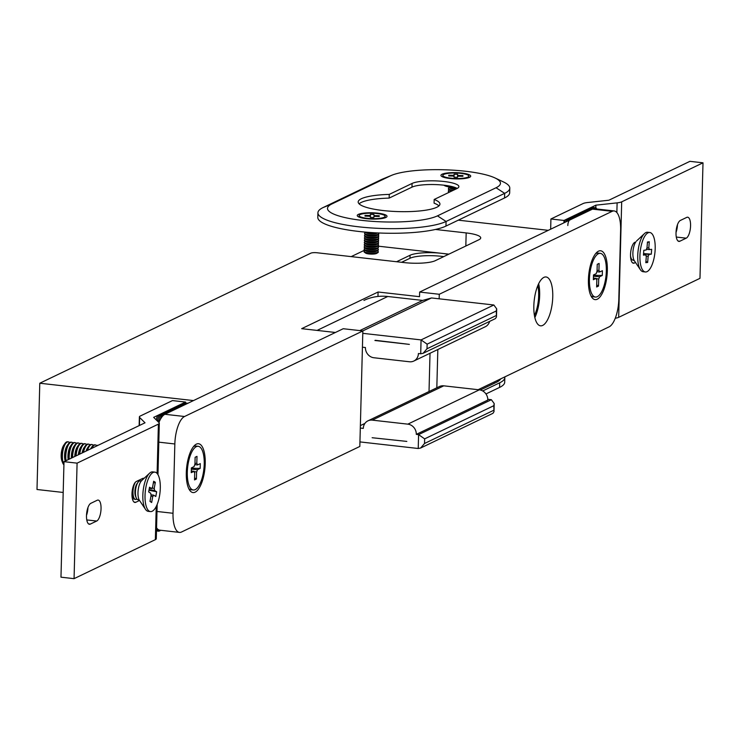 <?xml version="1.0" encoding="UTF-8"?>
<svg xmlns="http://www.w3.org/2000/svg" width="740" height="740" viewBox="0 0 740 740"><rect width="100%" height="100%" fill="white"/><g stroke="black" fill="none" stroke-linecap="round" stroke-linejoin="round"><path stroke-width="1.11" d="M374.903 340.493L409.359 344.378L375.291 340.308M362.424 347.19L365.421 347.532A9.454 8.547 -115.6 0 0 373.904 357.753L409.451 361.768A9.454 8.547 -115.6 0 0 413.789 361.055A9.454 8.547 -115.6 0 0 418.414 353.517L420.709 353.776L421.069 339.91L362.794 333.333M413.789 361.055L485.292 326.747A9.454 8.547 -115.6 0 0 489.612 321.391M359.945 441.91L418.23 448.496L418.59 434.63L416.305 434.371L487.808 400.062A9.454 8.547 -115.6 0 0 479.326 389.832L443.778 385.827A9.454 8.547 -115.6 0 0 439.44 386.539L367.937 420.847A9.454 8.547 -115.6 0 0 363.303 428.386L360.306 428.053M406.824 441.41L372.137 437.729L406.824 441.41M491.369 399.711L494.2 403.568L493.793 405.696L424.649 438.866L418.59 434.63L491.369 399.711L487.799 399.304M360.371 425.593L364.913 423.419M493.848 304.991L496.688 308.848L496.272 310.976L427.128 344.146L421.069 339.91L493.848 304.991L431.476 297.952L422.66 300.431L387.76 296.49A52.004 47.027 -115.6 0 0 363.932 300.431M429.024 391.534L430.023 353.257M362.739 330.928L431.476 297.952M359.788 330.595L422.66 300.431M427.128 344.146L427.008 348.771L423.114 353.304L420.709 353.776M423.114 353.304L495.421 318.607L496.475 316.979L496.272 310.976M424.649 438.866L424.529 443.491L420.635 448.024L418.23 448.496M420.635 448.024L492.942 413.327L493.987 411.699L493.793 405.696M416.305 434.371A9.454 8.547 -115.6 0 0 407.823 424.15L372.266 420.135A9.454 8.547 -115.6 0 0 367.937 420.847M504.773 376.91A66.665 14.032 -178.5 0 1 504.828 377.594A66.665 14.032 -178.5 0 1 499.694 382.793L482.702 390.951M500.666 378.88A62.882 13.237 -178.5 0 1 496.207 382.404L480.343 390.017M485.958 393.948L499.574 387.418A66.665 14.032 1.5 0 0 504.708 382.219L504.828 377.594M494.209 381.979A56.314 11.849 -178.5 0 1 494.292 383.32M630.535 256.318A9.454 3.515 96.4 0 0 631.054 258.177A9.454 3.515 96.4 0 0 632.857 260.091A9.454 3.515 96.4 0 0 632.885 260.091M649.785 232.499L647.602 232.249A19.86 7.372 96.4 0 0 646.936 232.258A19.86 7.372 96.4 0 0 644.485 233.572A19.86 7.372 96.4 0 0 638.047 251.156A19.86 7.372 96.4 0 0 640.405 269.739A19.86 7.372 96.4 0 0 643.143 271.719L645.326 271.959A19.86 7.372 96.4 0 0 645.992 271.959A19.86 7.372 96.4 0 0 654.974 252.174A19.86 7.372 96.4 0 0 649.785 232.499A19.86 7.372 96.4 0 0 649.119 232.508A19.86 7.372 96.4 0 0 640.137 252.285A19.86 7.372 96.4 0 0 645.326 271.959M645.779 254.847L643.439 255.143L643.818 250.305L646.159 250.009A4.856 1.804 96.4 0 1 646.963 248.178L647.454 242.017L649.295 241.786L648.804 247.946A4.856 1.804 96.4 0 1 649.332 249.611L651.672 249.325L651.293 254.162L648.952 254.449A4.856 1.804 96.4 0 1 648.148 256.29L647.657 262.45L645.817 262.682L646.307 256.521A4.856 1.804 96.4 0 1 645.779 254.847L643.486 254.569M630.989 259.777A9.454 3.515 96.4 0 0 631.729 259.389M647.657 262.45L645.928 261.275M648.148 256.29L646.002 255.855M643.532 253.885L648.952 254.449M649.295 241.786L647.417 242.544M646.991 247.9L648.804 247.946M651.293 254.162L643.56 253.598M649.332 249.611L646.399 249.306M133.302 486.134A9.454 3.515 96.4 0 0 132.904 487.919A9.454 3.515 96.4 0 0 133.283 497.484A9.454 3.515 96.4 0 0 134.477 499.167A9.454 3.515 96.4 0 0 135.078 499.389A9.454 3.515 96.4 0 0 135.337 499.398M135.568 482.036A9.454 3.515 96.4 0 0 133.394 487.974A9.454 3.515 96.4 0 0 134.967 499.223A9.454 3.515 96.4 0 0 135.577 499.445A9.454 3.515 96.4 0 0 136.835 499.019M138.824 481.352A9.454 3.515 96.4 0 0 138.306 480.88A9.454 3.515 96.4 0 0 137.954 480.704M140.138 480.926L140.082 480.926A9.454 3.515 96.4 0 0 140.082 480.926A9.454 3.515 96.4 0 0 137.899 482.378L136.928 483.793A7.613 2.831 96.4 0 0 135.217 488.511A7.613 2.831 96.4 0 0 135.522 496.207L136.16 497.807A9.454 3.515 96.4 0 0 137.353 499.491A9.454 3.515 96.4 0 0 137.964 499.713A9.454 3.515 96.4 0 0 137.992 499.722A9.454 3.515 -83.6 0 1 137.409 499.5A9.454 3.515 -83.6 0 1 135.697 489.085A9.454 3.515 -83.6 0 1 140.138 480.926L141.692 480.602M137.899 482.378A9.454 3.515 96.4 0 0 135.781 488.243A9.454 3.515 96.4 0 0 136.16 497.807M154.891 472.129L152.708 471.88A19.86 7.372 96.4 0 0 149.591 473.193A19.86 7.372 96.4 0 0 143.153 490.787A19.86 7.372 96.4 0 0 145.512 509.37A19.86 7.372 96.4 0 0 146.973 510.877A19.86 7.372 96.4 0 0 148.25 511.34L150.433 511.59A19.86 7.372 96.4 0 0 159.757 494.459A19.86 7.372 96.4 0 0 156.168 472.592A19.86 7.372 96.4 0 0 154.891 472.129A19.86 7.372 96.4 0 0 145.567 489.26A19.86 7.372 96.4 0 0 149.156 511.118A19.86 7.372 96.4 0 0 150.433 511.59M150.794 493.303L148.666 491.943L149.526 487.216L151.654 488.576A4.856 1.804 96.4 0 1 152.57 487.253L153.661 481.231L155.335 482.304L154.235 488.317A4.856 1.804 96.4 0 1 154.531 490.416L156.658 491.776L155.798 496.503L153.67 495.143A4.856 1.804 96.4 0 1 152.755 496.466L151.663 502.479L149.989 501.415L151.09 495.393A4.856 1.804 96.4 0 1 150.794 493.303M132.044 492.664A7.613 2.831 96.4 0 0 132.645 495.883L133.283 497.484M132.701 499.121L132.469 499.093A9.454 3.515 96.4 0 0 132.701 499.121A9.454 3.515 96.4 0 0 133.958 498.695M149.323 488.354L151.654 488.576M151.663 502.479L150.007 501.322M152.755 496.466L150.96 496.105M150.942 494.792L153.67 495.143M155.335 482.304L153.328 483.054M151.811 488.252L154.235 488.317M156.658 491.776L148.971 490.278M154.531 490.416L149.073 489.714M448.403 191.151A7.095 1.489 1.5 0 0 448.329 191.364A7.095 1.489 1.5 0 0 448.32 191.373A7.095 1.489 1.5 0 0 448.653 191.836A7.095 1.489 1.5 0 0 449.374 192.178M448.468 188.894A7.095 1.489 1.5 0 0 448.385 189.116A7.095 1.489 1.5 0 0 448.718 189.579L449.957 190.439A5.763 1.212 1.5 0 0 451.742 191.04M448.718 189.579A7.095 1.489 1.5 0 0 452.667 190.596M449.393 190.051L448.69 190.476A7.095 1.489 1.5 0 0 448.338 190.929A7.095 1.489 1.5 0 0 449.92 191.919M448.44 186.859A7.095 1.489 1.5 0 0 448.44 186.869L448.44 186.813A7.095 1.489 1.5 0 0 448.44 186.859A7.095 1.489 1.5 0 0 448.773 187.331L450.013 188.182A5.763 1.212 1.5 0 0 455.646 189.172M448.773 187.331A7.095 1.489 1.5 0 0 455.507 188.543A7.095 1.489 1.5 0 0 456.95 188.543M449.448 187.794L448.755 188.228A7.095 1.489 1.5 0 0 448.394 188.672A7.095 1.489 1.5 0 0 448.394 188.681A7.095 1.489 1.5 0 0 453.417 190.236M448.755 186.869A7.095 1.489 1.5 0 0 455.516 188.099A7.095 1.489 1.5 0 0 456.599 188.108M455.785 178.506A13.006 2.738 1.5 0 0 468.827 176.111A13.006 2.738 1.5 0 0 455.868 173.031A13.006 2.738 1.5 0 0 442.825 175.426A13.006 2.738 1.5 0 0 455.785 178.506M458.624 175.472L462.925 175.584L462.907 176.314L458.615 176.203A3.293 0.694 1.5 0 1 457.57 176.398L457.551 177.304L454.055 177.212L454.073 176.314A3.293 0.694 1.5 0 1 453.028 176.065L448.736 175.954L448.745 175.214L453.046 175.325A3.293 0.694 1.5 0 1 454.092 175.139L454.101 174.233L457.598 174.316L457.588 175.223A3.293 0.694 1.5 0 1 458.624 175.472L458.541 176.231M457.57 176.398L457.588 175.223M462.925 175.584L462.528 176.305M457.598 174.316L457.524 177.304M454.092 175.139L454.055 176.305M453.084 176.083L453.046 175.325M448.745 175.214L449.097 175.963M385.873 217.477A14.893 3.136 1.5 0 0 386.65 216.987A14.893 3.136 1.5 0 0 376.651 213.055A14.893 3.136 1.5 0 0 358.391 214.378A14.893 3.136 1.5 0 0 357.577 216.219A14.893 3.136 1.5 0 0 370.768 219.012A14.893 3.136 1.5 0 0 385.873 217.477M438.94 205.905A40.894 8.603 1.5 0 0 434.075 203.167L434.167 199.476L457.006 188.515A24.346 5.125 1.5 0 0 458.883 186.619A24.346 5.125 1.5 0 0 439.384 181.078A24.346 5.125 1.5 0 0 412.078 183.446L389.24 194.407A40.894 8.603 1.5 0 0 361.324 198.746A40.894 8.603 1.5 0 0 358.179 201.937A40.894 8.603 1.5 0 0 390.924 211.242A40.894 8.603 1.5 0 0 436.794 207.265A40.894 8.603 1.5 0 0 439.939 204.074A40.894 8.603 1.5 0 0 434.167 199.476M457.19 188.422A24.346 5.125 1.5 0 0 434.824 184.565A24.346 5.125 1.5 0 0 411.976 187.146L389.138 198.098A40.894 8.603 1.5 0 0 361.231 202.446A40.894 8.603 1.5 0 0 359.085 203.805M444 185.204A11.822 2.488 1.5 0 0 455.091 187.479M469.567 177.322A14.893 3.136 1.5 0 0 470.344 176.823A14.893 3.136 1.5 0 0 460.354 172.892A14.893 3.136 1.5 0 0 442.085 174.215A14.893 3.136 1.5 0 0 441.271 176.065A14.893 3.136 1.5 0 0 454.462 178.858A14.893 3.136 1.5 0 0 469.567 177.322M317.923 212.778L317.802 217.403A66.665 14.032 1.5 0 0 371.184 232.564A66.665 14.032 1.5 0 0 445.952 226.089L504.541 197.978A66.665 14.032 1.5 0 0 509.675 192.779L509.795 188.154A66.665 14.032 -178.5 0 1 504.662 193.353L446.072 221.464A66.665 14.032 -178.5 0 1 371.304 227.948A66.665 14.032 -178.5 0 1 317.923 212.778A66.665 14.032 -178.5 0 1 323.056 207.579L381.646 179.469A66.665 14.032 -178.5 0 1 383.163 178.803L391.793 175.26A57.211 12.043 1.5 0 0 390.489 175.833L331.899 203.944A57.211 12.043 1.5 0 0 362.665 220.465A57.211 12.043 1.5 0 0 437.47 215.858L496.059 187.747A57.211 12.043 1.5 0 0 495.023 177.961A57.211 12.043 1.5 0 0 443.584 169.756A57.211 12.043 1.5 0 0 391.793 175.26M495.023 177.961L503.459 181.947A66.665 14.032 -178.5 0 1 509.795 188.154M389.138 198.098L389.24 194.407M364.182 251.582A7.095 1.489 1.5 0 0 364.099 251.794A7.095 1.489 1.5 0 0 364.432 252.266L365.671 253.117A5.763 1.212 1.5 0 0 371.129 254.107A5.763 1.212 1.5 0 0 376.642 253.413L377.918 252.618A7.095 1.489 1.5 0 0 378.279 252.174A7.095 1.489 1.5 0 0 378.279 252.164A7.095 1.489 1.5 0 0 378.205 251.952M364.432 252.266A7.095 1.489 1.5 0 0 371.166 253.478A7.095 1.489 1.5 0 0 377.918 252.618M365.162 250.481L364.459 250.916A7.095 1.489 1.5 0 0 364.108 251.36A7.095 1.489 1.5 0 0 371.175 253.043A7.095 1.489 1.5 0 0 378.288 251.73A7.095 1.489 1.5 0 0 377.955 251.267L377.28 250.795M364.237 249.334A7.095 1.489 1.5 0 0 364.154 249.546A7.095 1.489 1.5 0 0 364.487 250.018L365.726 250.869A5.763 1.212 1.5 0 0 371.193 251.85A5.763 1.212 1.5 0 0 376.697 251.156L377.983 250.37A7.095 1.489 1.5 0 0 378.334 249.917L378.334 249.917A7.095 1.489 1.5 0 0 378.26 249.695M364.487 250.018A7.095 1.489 1.5 0 0 371.221 251.221A7.095 1.489 1.5 0 0 377.983 250.37M365.227 248.224L364.524 248.659A7.095 1.489 1.5 0 0 364.163 249.112A7.095 1.489 1.5 0 0 371.23 250.786A7.095 1.489 1.5 0 0 378.344 249.482A7.095 1.489 1.5 0 0 378.011 249.01L377.335 248.548M364.293 247.077A7.095 1.489 1.5 0 0 364.219 247.289A7.095 1.489 1.5 0 0 364.543 247.761L365.782 248.612A5.763 1.212 1.5 0 0 371.249 249.602A5.763 1.212 1.5 0 0 376.753 248.899L378.038 248.113A7.095 1.489 1.5 0 0 378.39 247.669A7.095 1.489 1.5 0 0 378.39 247.66A7.095 1.489 1.5 0 0 378.325 247.447M364.543 247.761A7.095 1.489 1.5 0 0 371.276 248.973A7.095 1.489 1.5 0 0 378.038 248.113M365.282 245.976L364.579 246.411A7.095 1.489 1.5 0 0 364.228 246.855A7.095 1.489 1.5 0 0 364.228 246.864A7.095 1.489 1.5 0 0 371.295 248.538A7.095 1.489 1.5 0 0 378.408 247.225A7.095 1.489 1.5 0 0 378.075 246.762L377.4 246.291M364.358 244.829A7.095 1.489 1.5 0 0 364.274 245.042A7.095 1.489 1.5 0 0 364.607 245.514L365.847 246.364A5.763 1.212 1.5 0 0 371.304 247.345A5.763 1.212 1.5 0 0 376.817 246.651L378.094 245.865A7.095 1.489 1.5 0 0 378.454 245.412L378.454 245.412A7.095 1.489 1.5 0 0 378.381 245.19M364.607 245.514A7.095 1.489 1.5 0 0 371.341 246.716A7.095 1.489 1.5 0 0 378.094 245.865M365.338 243.719L364.644 244.154A7.095 1.489 1.5 0 0 364.284 244.607A7.095 1.489 1.5 0 0 371.351 246.281A7.095 1.489 1.5 0 0 378.464 244.977A7.095 1.489 1.5 0 0 378.131 244.505L377.456 244.043M364.413 242.572A7.095 1.489 1.5 0 0 364.33 242.785A7.095 1.489 1.5 0 0 364.33 242.794A7.095 1.489 1.5 0 0 364.663 243.257L365.902 244.107A5.763 1.212 1.5 0 0 371.369 245.097A5.763 1.212 1.5 0 0 376.873 244.394L378.159 243.608A7.095 1.489 1.5 0 0 378.51 243.164A7.095 1.489 1.5 0 0 378.51 243.155A7.095 1.489 1.5 0 0 378.436 242.942M364.663 243.257A7.095 1.489 1.5 0 0 371.397 244.468A7.095 1.489 1.5 0 0 378.159 243.608M365.403 241.471L364.7 241.906A7.095 1.489 1.5 0 0 364.348 242.35A7.095 1.489 1.5 0 0 371.406 244.034A7.095 1.489 1.5 0 0 378.519 242.72A7.095 1.489 1.5 0 0 378.196 242.257L377.511 241.786M364.478 240.315A7.095 1.489 1.5 0 0 364.394 240.537A7.095 1.489 1.5 0 0 364.718 241L365.967 241.86A5.763 1.212 1.5 0 0 371.425 242.84A5.763 1.212 1.5 0 0 376.928 242.146L378.214 241.36A7.095 1.489 1.5 0 0 378.575 240.907L378.575 240.907A7.095 1.489 1.5 0 0 378.501 240.685M364.718 241A7.095 1.489 1.5 0 0 371.462 242.211A7.095 1.489 1.5 0 0 378.214 241.36M365.458 239.214L364.755 239.649A7.095 1.489 1.5 0 0 364.404 240.102A7.095 1.489 1.5 0 0 371.471 241.776A7.095 1.489 1.5 0 0 378.584 240.472A7.095 1.489 1.5 0 0 378.251 240L377.576 239.538M364.533 238.067A7.095 1.489 1.5 0 0 364.45 238.28A7.095 1.489 1.5 0 0 364.783 238.752L366.022 239.603A5.763 1.212 1.5 0 0 371.48 240.593A5.763 1.212 1.5 0 0 376.993 239.889L378.269 239.103A7.095 1.489 1.5 0 0 378.63 238.659A7.095 1.489 1.5 0 0 378.63 238.65A7.095 1.489 1.5 0 0 378.556 238.437M364.783 238.752A7.095 1.489 1.5 0 0 371.517 239.964A7.095 1.489 1.5 0 0 378.269 239.103M365.514 236.967L364.82 237.401A7.095 1.489 1.5 0 0 364.459 237.845A7.095 1.489 1.5 0 0 371.526 239.529A7.095 1.489 1.5 0 0 378.639 238.215A7.095 1.489 1.5 0 0 378.307 237.753L377.631 237.281M364.589 235.81A7.095 1.489 1.5 0 0 364.506 236.032A7.095 1.489 1.5 0 0 364.839 236.495L366.078 237.355A5.763 1.212 1.5 0 0 371.545 238.336A5.763 1.212 1.5 0 0 377.049 237.642L378.334 236.856A7.095 1.489 1.5 0 0 378.686 236.402L378.686 236.402A7.095 1.489 1.5 0 0 378.621 236.18M364.839 236.495A7.095 1.489 1.5 0 0 371.572 237.707A7.095 1.489 1.5 0 0 378.334 236.856M365.579 234.71L364.875 235.144A7.095 1.489 1.5 0 0 364.524 235.597A7.095 1.489 1.5 0 0 371.591 237.272A7.095 1.489 1.5 0 0 378.704 235.968A7.095 1.489 1.5 0 0 378.371 235.496L377.687 235.033M364.654 233.562A7.095 1.489 1.5 0 0 364.57 233.775A7.095 1.489 1.5 0 0 364.903 234.247L366.143 235.098A5.763 1.212 1.5 0 0 371.6 236.088A5.763 1.212 1.5 0 0 377.113 235.385L378.39 234.599A7.095 1.489 1.5 0 0 378.75 234.154A7.095 1.489 1.5 0 0 378.75 234.145A7.095 1.489 1.5 0 0 378.677 233.933M364.903 234.247A7.095 1.489 1.5 0 0 371.637 235.459A7.095 1.489 1.5 0 0 378.39 234.599M365.634 232.462L364.931 232.887A7.095 1.489 1.5 0 0 364.579 233.34A7.095 1.489 1.5 0 0 371.647 235.015A7.095 1.489 1.5 0 0 378.76 233.71A7.095 1.489 1.5 0 0 378.427 233.248L378.001 232.952M376.734 232.887A7.095 1.489 1.5 0 1 371.693 233.202A7.095 1.489 1.5 0 1 365.116 232.092L366.198 232.85A5.763 1.212 1.5 0 0 371.665 233.831A5.763 1.212 1.5 0 0 377.169 233.137L377.502 232.924M366.883 232.24A7.095 1.489 1.5 0 0 371.702 232.767A7.095 1.489 1.5 0 0 374.014 232.749M372.091 218.661A13.006 2.738 1.5 0 0 385.124 216.265A13.006 2.738 1.5 0 0 372.174 213.194A13.006 2.738 1.5 0 0 359.131 215.59A13.006 2.738 1.5 0 0 372.091 218.661M370.361 217.375L370.37 216.469A3.293 0.694 1.5 0 1 369.334 216.228L365.033 216.117L365.042 215.377L369.343 215.488A3.293 0.694 1.5 0 1 370.389 215.294L370.407 214.387L373.904 214.48L373.885 215.386A3.293 0.694 1.5 0 1 374.921 215.636L379.222 215.747L379.213 216.478L374.912 216.367A3.293 0.694 1.5 0 1 373.867 216.561L373.857 217.468L370.361 217.375M369.389 216.246L369.343 215.488M365.042 215.377L365.403 216.126M374.921 215.636L374.838 216.385M379.222 215.747L378.834 216.469M370.389 215.294L370.361 216.469M373.904 214.48L373.885 215.386M373.867 216.561L373.848 217.468M185.833 403.171A4.727 1.758 96.4 0 0 185.444 402.995A4.727 1.758 96.4 0 0 185.037 403.078L159.562 415.297A4.727 1.758 96.4 0 0 157.629 420.792L157.611 421.264L157.074 420.727M184.519 403.023A4.727 1.758 96.4 0 0 184.14 402.856A4.727 1.758 96.4 0 0 183.733 402.93L158.258 415.149A4.727 1.758 96.4 0 0 156.353 420.015M534.835 317.58A24.587 9.13 96.4 0 0 538.655 283.735M542.66 325.424A24.587 9.13 96.4 0 0 552.623 299.626A24.587 9.13 96.4 0 0 546.046 276.964A24.587 9.13 96.4 0 0 543.918 277.371A24.587 9.13 96.4 0 0 533.966 303.16A24.587 9.13 96.4 0 0 540.533 325.822A24.587 9.13 96.4 0 0 542.66 325.424M195.138 492.174A24.587 9.13 96.4 0 0 205.23 463.61A24.587 9.13 96.4 0 0 196.396 444.12A24.587 9.13 96.4 0 0 194.666 445.341A24.587 9.13 96.4 0 0 186.693 467.125A24.587 9.13 96.4 0 0 189.607 490.13A24.587 9.13 96.4 0 0 195.138 492.174M597.245 299.228A24.587 9.13 96.4 0 0 607.337 270.664A24.587 9.13 96.4 0 0 598.503 251.175A24.587 9.13 96.4 0 0 596.773 252.405A24.587 9.13 96.4 0 0 588.799 274.179A24.587 9.13 96.4 0 0 591.723 297.184A24.587 9.13 96.4 0 0 597.245 299.228M443.76 256.614A24.115 5.078 1.5 0 0 441.503 256.327A24.115 5.078 1.5 0 0 409.979 258.269L401.57 262.302M378.344 245.661L378.325 246.179L441.577 253.321A24.115 5.078 -178.5 0 1 448.375 254.393M478.114 389.703L609.103 326.849A23.643 8.778 96.4 0 0 618.807 299.376L620.62 230.075A23.643 8.778 96.4 0 0 614.172 210.946A23.643 8.778 96.4 0 0 612.128 211.335L439.273 294.27L439.153 298.812M436.822 387.797L437.83 349.521M435.435 229.456L466.172 232.924A23.643 4.976 -178.5 0 1 480.713 237.91A23.643 4.976 -178.5 0 1 478.891 239.751L435.222 260.711A23.643 4.976 -178.5 0 1 404.308 262.608L317.072 252.766A4.727 0.999 1.5 0 0 310.893 253.145L39.784 383.228L193.482 400.581M335.405 332.482L301.661 328.671L378.085 292.004L419.525 296.675L419.645 292.06L439.273 294.27M458.273 220.169L548.284 230.334M351.195 256.614L364.681 250.148M63.196 492.461L37 489.501L39.784 383.228M181.522 532.014L359.825 446.451L362.85 330.947L184.547 416.5A23.643 8.778 96.4 0 0 174.844 443.972L173.021 513.273A23.643 8.778 96.4 0 0 179.469 532.402A23.643 8.778 96.4 0 0 181.522 532.014M156.565 527.824A23.643 8.778 96.4 0 0 159.84 530.182L179.469 532.402M362.85 330.947L343.221 328.726L164.909 414.289A23.643 8.778 96.4 0 0 158.906 422.54L158.934 420.94L158.897 422.522M614.172 210.946L594.544 208.736A23.643 8.778 96.4 0 0 592.5 209.124L419.645 292.06M377.964 296.453L378.085 292.004M396.566 261.738L410.053 255.263A24.115 5.078 -178.5 0 1 441.577 253.321L448.893 254.144M378.325 246.179A4.727 0.999 -178.5 0 1 377.705 246.106M690.568 225.811A10.638 3.95 96.4 0 0 687.673 217.209A10.638 3.95 96.4 0 0 686.748 217.384L680.384 220.437A10.638 3.95 96.4 0 0 676.073 231.602A10.638 3.95 96.4 0 0 678.913 241.407A10.638 3.95 96.4 0 0 679.838 241.231L686.202 238.169A10.638 3.95 96.4 0 0 690.568 225.811M703 162.819L621.692 201.835L618.668 317.34L699.975 278.332L703 162.819L689.911 161.338L608.9 200.216L587.68 202.519A11.822 2.488 1.5 0 0 583.101 203.546L550.921 218.985L550.653 229.197M621.692 201.835A11.822 2.488 -178.5 0 1 617.114 202.862L595.894 205.165L564.01 220.465L563.945 222.823M564.01 220.465L550.921 218.985M595.894 205.165L595.83 207.783M618.668 317.34A11.822 2.488 -178.5 0 1 615.255 318.228M634.892 242.267A10.638 3.95 96.4 0 0 630.582 253.422A10.638 3.95 96.4 0 0 633.431 263.227A10.638 3.95 96.4 0 0 634.346 263.052L635.521 262.496M676.027 232.453A10.638 3.95 96.4 0 0 677.47 224.683M187.137 403.309A4.727 1.758 96.4 0 0 186.758 403.143A4.727 1.758 96.4 0 0 186.351 403.226L160.876 415.445A4.727 1.758 96.4 0 0 158.934 420.94L157.629 420.792A4.727 1.758 96.4 0 1 159.562 415.297L158.258 415.149M157.546 529.008A4.727 1.758 96.4 0 0 158.749 531.181L157.444 531.033A4.727 1.758 96.4 0 1 156.51 530.007A4.727 1.758 96.4 0 0 157.444 531.033A4.727 1.758 96.4 0 0 157.851 530.959A4.727 1.758 96.4 0 1 157.444 531.033L156.482 530.932M187.868 403.272L185.444 402.995A4.727 1.758 96.4 0 0 185.037 403.078L159.562 415.297L160.876 415.445A4.727 1.758 96.4 0 0 158.934 420.94L159.562 421.014M86.497 515.66A10.638 3.95 96.4 0 0 89.401 524.271A10.638 3.95 96.4 0 0 90.317 524.096L96.69 521.043A10.638 3.95 96.4 0 0 100.992 509.879A10.638 3.95 96.4 0 0 98.152 500.074A10.638 3.95 96.4 0 0 97.227 500.249L90.863 503.302A10.638 3.95 96.4 0 0 86.497 515.66M144.078 478.364A10.638 3.95 96.4 0 0 143.643 478.243A10.638 3.95 96.4 0 0 142.718 478.419L136.345 481.481A10.638 3.95 96.4 0 0 131.979 493.839A10.638 3.95 96.4 0 0 134.883 502.441A10.638 3.95 96.4 0 0 135.809 502.266L139.527 500.48M64.001 461.668L77.09 463.148L74.065 578.662L60.976 577.182L64.001 461.668L145.022 422.799L139.647 417.49A11.822 2.488 -178.5 0 1 139.379 416.944A11.822 2.488 -178.5 0 1 140.286 416.019L172.466 400.581L185.546 402.061L185.527 403.004M77.09 463.148L158.397 424.131A11.822 2.488 1.5 0 0 159.304 423.215A11.822 2.488 1.5 0 0 159.035 422.66L153.661 417.36L185.546 402.061M74.065 578.662L155.372 539.645A11.822 2.488 1.5 0 0 156.279 538.729L157.176 504.375M86.506 515.317A10.638 3.95 96.4 0 0 87.958 507.548M593.397 207.607A4.727 1.758 96.4 0 0 593.018 207.441A4.727 1.758 96.4 0 0 592.611 207.515L567.136 219.734A4.727 1.758 96.4 0 0 565.73 221.963A4.727 1.758 96.4 0 1 567.136 219.734L565.823 219.586A4.727 1.758 96.4 0 0 564.176 222.703M592.093 207.459A4.727 1.758 96.4 0 0 591.704 207.293A4.727 1.758 96.4 0 0 591.297 207.367L565.823 219.586M594.71 207.755A4.727 1.758 96.4 0 0 594.322 207.589A4.727 1.758 96.4 0 0 593.915 207.663L568.44 219.882A4.727 1.758 96.4 0 0 567.404 221.158A4.727 1.758 96.4 0 1 568.44 219.882L567.136 219.734L592.611 207.515L591.297 207.367M596.634 208.967A4.727 1.758 96.4 0 0 595.635 207.737L593.018 207.441A4.727 1.758 96.4 0 0 592.611 207.515L593.915 207.663L568.44 219.882L569.754 220.03A4.727 1.758 96.4 0 0 567.811 225.524M595.635 207.737A4.727 1.758 96.4 0 0 595.228 207.811L569.754 220.03M594.322 207.589A4.727 1.758 96.4 0 0 593.915 207.663L595.228 207.811M534.428 315.545A21.987 8.168 96.4 0 0 537.804 285.631M534.678 297.027L534.225 300.338M67.923 441.854A11.822 4.394 96.4 0 0 67.59 441.78A11.822 4.394 96.4 0 0 66.563 441.974A11.822 4.394 96.4 0 0 64.861 443.611L63.751 445.221A9.713 3.607 96.4 0 0 61.161 455.174A9.713 3.607 96.4 0 0 61.957 461.066L62.678 462.889A11.822 4.394 96.4 0 0 63.927 464.812M64.861 443.611A11.822 4.394 96.4 0 0 61.716 455.711A11.822 4.394 96.4 0 0 62.678 462.889M69.56 442.603A11.822 4.394 96.4 0 0 68.265 441.863A11.822 4.394 96.4 0 0 67.248 442.058A11.822 4.394 96.4 0 0 62.391 455.785A11.822 4.394 96.4 0 0 63.945 464.11M71.327 442.243A11.822 4.394 96.4 0 0 70.984 442.168A11.822 4.394 96.4 0 0 69.967 442.363A11.822 4.394 96.4 0 0 68.256 443.991L67.146 445.6A9.713 3.607 96.4 0 0 64.565 455.553A9.713 3.607 96.4 0 0 65.222 461.085M68.256 443.991A11.822 4.394 96.4 0 0 65.111 456.099A11.822 4.394 96.4 0 0 65.444 460.974M72.964 442.983A11.822 4.394 96.4 0 0 71.669 442.243A11.822 4.394 96.4 0 0 70.642 442.437A11.822 4.394 96.4 0 0 65.795 456.173A11.822 4.394 96.4 0 0 66.064 460.678M74.722 442.622A11.822 4.394 96.4 0 0 74.389 442.548A11.822 4.394 96.4 0 0 73.362 442.742A11.822 4.394 96.4 0 0 71.66 444.379L70.55 445.989A9.713 3.607 96.4 0 0 67.96 455.942A9.713 3.607 96.4 0 0 68.191 459.66M71.66 444.379A11.822 4.394 96.4 0 0 68.515 456.478A11.822 4.394 96.4 0 0 68.598 459.466M76.359 443.371A11.822 4.394 96.4 0 0 75.073 442.631A11.822 4.394 96.4 0 0 74.046 442.825A11.822 4.394 96.4 0 0 69.19 456.552A11.822 4.394 96.4 0 0 69.246 459.151M78.126 443.01A11.822 4.394 96.4 0 0 77.783 442.936A11.822 4.394 96.4 0 0 76.766 443.131A11.822 4.394 96.4 0 0 75.055 444.759L73.945 446.368A9.713 3.607 96.4 0 0 71.364 456.321A9.713 3.607 96.4 0 0 71.382 458.125M75.055 444.759A11.822 4.394 96.4 0 0 71.909 456.867A11.822 4.394 96.4 0 0 71.9 457.875M79.763 443.75A11.822 4.394 96.4 0 0 78.468 443.01A11.822 4.394 96.4 0 0 77.441 443.204A11.822 4.394 96.4 0 0 72.594 456.941A11.822 4.394 96.4 0 0 72.585 457.551M81.52 443.389A11.822 4.394 96.4 0 0 81.187 443.315A11.822 4.394 96.4 0 0 80.16 443.51A11.822 4.394 96.4 0 0 78.459 445.147L77.349 446.757A9.713 3.607 96.4 0 0 74.768 456.506M78.459 445.147A11.822 4.394 96.4 0 0 75.36 456.219M83.158 444.13A11.822 4.394 96.4 0 0 81.872 443.399A11.822 4.394 96.4 0 0 80.845 443.593A11.822 4.394 96.4 0 0 76.063 455.886M84.924 443.778A11.822 4.394 96.4 0 0 84.591 443.704A11.822 4.394 96.4 0 0 83.565 443.898A11.822 4.394 96.4 0 0 81.853 445.526L80.752 447.136A9.713 3.607 96.4 0 0 78.329 454.795M81.853 445.526A11.822 4.394 96.4 0 0 78.958 454.499M86.562 444.518A11.822 4.394 96.4 0 0 85.267 443.778A11.822 4.394 96.4 0 0 84.249 443.972A11.822 4.394 96.4 0 0 79.698 454.138M88.319 444.157A11.822 4.394 96.4 0 0 87.986 444.083A11.822 4.394 96.4 0 0 86.959 444.278A11.822 4.394 96.4 0 0 85.257 445.906L84.147 447.524A9.713 3.607 96.4 0 0 82.075 453M85.257 445.906A11.822 4.394 96.4 0 0 82.714 452.695M89.966 444.897A11.822 4.394 96.4 0 0 88.671 444.167A11.822 4.394 96.4 0 0 87.644 444.361A11.822 4.394 96.4 0 0 83.491 452.325M91.723 444.546A11.822 4.394 96.4 0 0 91.39 444.472A11.822 4.394 96.4 0 0 90.363 444.666A11.822 4.394 96.4 0 0 88.661 446.294L87.551 447.904A9.713 3.607 96.4 0 0 86.081 451.076M88.661 446.294A11.822 4.394 96.4 0 0 86.673 450.789M93.36 445.286A11.822 4.394 96.4 0 0 92.065 444.546A11.822 4.394 96.4 0 0 91.048 444.74A11.822 4.394 96.4 0 0 87.496 450.401M95.127 444.925A11.822 4.394 96.4 0 0 94.785 444.851A11.822 4.394 96.4 0 0 93.767 445.045A11.822 4.394 96.4 0 0 92.056 446.673L90.946 448.292A9.713 3.607 96.4 0 0 90.548 448.93M92.056 446.673A11.822 4.394 96.4 0 0 90.937 448.745M96.764 445.665A11.822 4.394 96.4 0 0 95.469 444.934A11.822 4.394 96.4 0 0 94.442 445.129A11.822 4.394 96.4 0 0 91.853 448.301M98.189 445.24L98.235 445.24A11.822 4.394 96.4 0 0 98.189 445.24A11.822 4.394 96.4 0 0 97.162 445.434A11.822 4.394 96.4 0 0 96.071 446.285M198.228 446.303A21.987 8.168 96.4 0 0 196.331 446.664A21.987 8.168 96.4 0 0 187.424 469.724A21.987 8.168 96.4 0 0 193.297 489.991A21.987 8.168 96.4 0 0 195.203 489.63A21.987 8.168 96.4 0 0 204.111 466.561A21.987 8.168 96.4 0 0 198.228 446.303L195.832 446.026A21.987 8.168 96.4 0 0 193.926 446.387A21.987 8.168 96.4 0 0 193.501 446.627M188.756 488.622A21.987 8.168 96.4 0 0 190.901 489.723L193.297 489.991M196.997 456.377L196.812 463.388A5.032 1.869 96.4 0 1 197.524 464.951L200.29 463.629L200.161 468.383L197.395 469.715A5.032 1.869 96.4 0 1 196.59 472L196.405 479.021L194.537 479.918L194.713 472.897A5.032 1.869 96.4 0 1 194.01 471.334L191.244 472.666L191.373 467.902L194.13 466.579A5.032 1.869 96.4 0 1 194.944 464.295L195.129 457.274L196.997 456.377M197.524 464.951L194.74 464.692M191.336 469.142L197.395 469.715M200.161 468.383L191.364 468.291M194.01 471.334L191.29 470.973M196.59 472L194.047 471.491M196.405 479.021L194.583 477.837M194.972 463.342L196.812 463.388M600.344 253.357A21.987 8.168 96.4 0 0 598.438 253.718A21.987 8.168 96.4 0 0 589.54 276.788A21.987 8.168 96.4 0 0 595.413 297.045A21.987 8.168 96.4 0 0 597.31 296.685A21.987 8.168 96.4 0 0 606.217 273.624A21.987 8.168 96.4 0 0 600.344 253.357L597.938 253.089A21.987 8.168 96.4 0 0 596.042 253.45A21.987 8.168 96.4 0 0 595.607 253.681M590.871 295.676A21.987 8.168 96.4 0 0 593.008 296.777L595.413 297.045M599.113 263.431L598.928 270.452A5.032 1.869 96.4 0 1 599.631 272.006L602.397 270.683L602.268 275.447L599.511 276.769A5.032 1.869 96.4 0 1 598.697 279.054L598.521 286.075L596.644 286.972L596.829 279.951A5.032 1.869 96.4 0 1 596.116 278.397L593.36 279.72L593.48 274.966L596.246 273.634A5.032 1.869 96.4 0 1 597.051 271.349L597.236 264.328L599.113 263.431M599.631 272.006L596.856 271.746M593.452 276.205L599.511 276.769M602.268 275.447L593.471 275.345M596.116 278.397L593.397 278.036M598.697 279.054L596.153 278.555M598.521 286.075L596.699 284.891M597.078 270.396L598.928 270.452M188.062 403.291A4.727 1.758 96.4 0 0 187.655 403.374L162.18 415.593A4.727 1.758 96.4 0 0 160.413 419.312M158.749 531.181A4.727 1.758 96.4 0 0 159.156 531.107L160.839 530.303M186.758 403.143A4.727 1.758 96.4 0 0 186.351 403.226L160.876 415.445L162.18 415.593M317.072 330.41L387.76 296.49M424.529 443.491L493.673 410.312M427.008 348.771L496.151 315.591M407.823 424.15L479.326 389.832M372.266 420.135L443.778 385.827M499.574 387.418L499.694 382.793M633.227 260.091A9.454 3.515 -83.6 0 1 632.913 260.091A9.454 3.515 -83.6 0 1 630.526 255.911M635.882 241.795A10.841 4.024 96.4 0 0 632.968 251.507A10.841 4.024 96.4 0 0 634.337 260.739L640.405 269.739M138.343 499.722A9.454 3.515 -83.6 0 1 138.019 499.722L139.462 500.388L145.512 509.37M149.591 473.193L141.673 480.621A10.841 4.024 96.4 0 0 138.158 490.222A10.841 4.024 96.4 0 0 139.444 500.37M437.47 215.858L446.072 221.464L445.952 226.089M496.059 187.747L504.662 193.353L504.541 197.978M323.056 207.579L331.899 203.944M381.646 179.469L390.489 175.833M411.976 187.146L412.078 183.446M187.655 403.374L183.733 402.93M184.547 416.5L164.909 414.289M174.844 443.972L158.813 442.159M173.021 513.273L156.991 511.47M612.128 211.335L592.5 209.124M378.677 232.98L378.658 233.452M378.639 234.404L378.603 235.709M378.575 236.652L378.547 237.956M378.519 238.909L378.482 240.213M378.464 241.157L378.427 242.461M378.399 243.414L378.371 244.718M465.83 246.022L466.172 232.924M410.053 255.263L409.979 258.269M617.114 202.862L616.864 212.547M632.571 262.857L634.346 263.052M678.053 241.027L679.838 241.231M676.295 237.059L686.202 238.169M88.541 523.892L90.317 524.096M134.023 502.072L135.809 502.266M155.372 539.645L156.242 506.456M157.102 473.415L158.397 424.131M139.444 425.472L139.647 417.49M86.774 519.924L96.69 521.043M496.688 308.848L496.475 316.979M494.2 403.568L493.987 411.699M632.857 260.091L634.356 260.757M636.567 240.99L644.485 233.572M630.573 256.983L631.054 258.177M135.078 499.389L135.577 499.445M449.245 192.243L448.653 191.836M468.781 177.637L468.827 176.111M442.788 176.953L442.825 175.426M385.087 217.801L385.124 216.265M359.094 217.116L359.131 215.59M185.444 402.995L184.14 402.856M157.962 474.627L159.304 423.215M139.148 425.611L139.379 416.944M593.018 207.441L591.704 207.293M94.785 444.851L95.469 444.934M91.39 444.472L92.065 444.546M87.986 444.083L88.671 444.167M84.591 443.704L85.267 443.778M81.187 443.315L81.872 443.399M77.783 442.936L78.468 443.01M74.389 442.548L75.073 442.631M70.984 442.168L71.669 442.243M67.59 441.78L68.265 441.863"/></g></svg>
